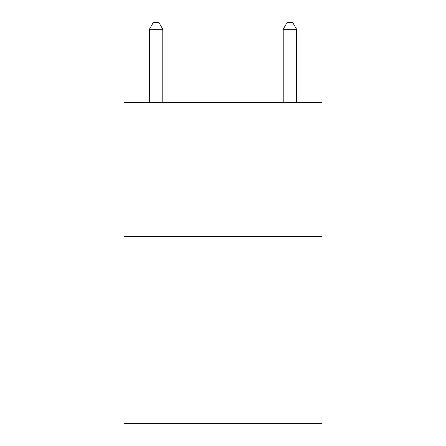 <?xml version="1.0" encoding="UTF-8"?>
<svg xmlns="http://www.w3.org/2000/svg" width="446" height="446" viewBox="0 0 446 446"><rect width="100%" height="100%" fill="white"/><g stroke="black" fill="none" stroke-linecap="round" stroke-linejoin="round"><path stroke-width="0.67" d="M322.012 236.38L322.012 423.7L123.988 423.7L123.988 102.58L322.012 102.58L322.012 236.38L123.988 236.38M162.79 102.58L162.79 29.258L149.41 29.258L149.41 102.58M149.41 29.258L153.424 22.3L158.776 22.3L162.79 29.258M296.59 102.58L296.59 29.258L283.21 29.258L283.21 102.58M283.21 29.258L287.224 22.3L292.576 22.3L296.59 29.258"/></g></svg>
